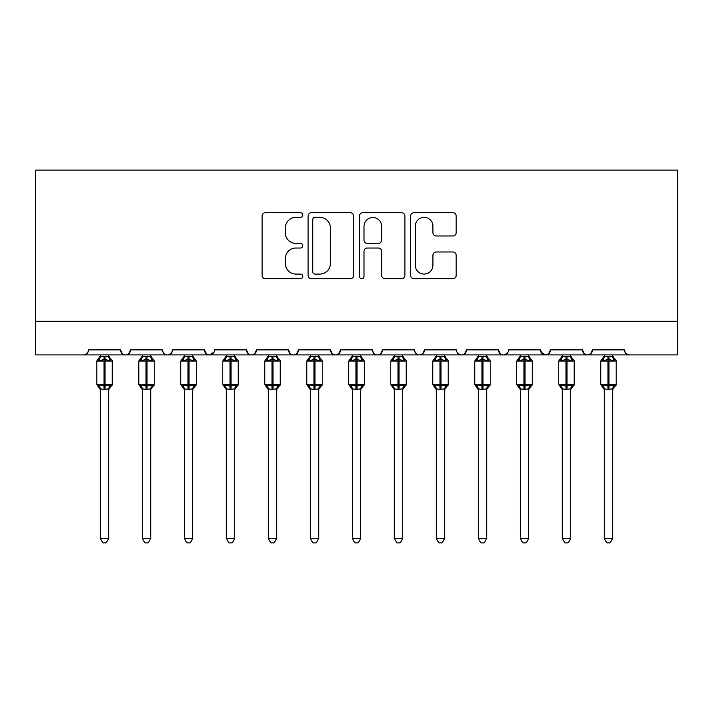 <?xml version="1.0" encoding="UTF-8"?>
<svg xmlns="http://www.w3.org/2000/svg" width="713" height="713" viewBox="0 0 713 713"><rect width="100%" height="100%" fill="white"/><g stroke="black" fill="none" stroke-linecap="round" stroke-linejoin="round"><path stroke-width="1.07" d="M302.749 215.041A2.308 2.308 0 0 0 300.44 212.732L265.396 212.732A3.298 3.298 0 0 0 262.099 216.039L262.099 275.396A3.298 3.298 0 0 0 265.396 278.694L300.44 278.694A2.308 2.308 0 0 0 302.749 276.386A2.308 2.308 0 0 0 300.44 274.077L295.904 274.077A10.552 10.552 0 0 1 285.352 263.525L285.352 258.578A10.552 10.552 0 0 1 295.904 248.026L300.44 248.026A2.308 2.308 0 0 0 302.749 245.718A2.308 2.308 0 0 0 300.44 243.409L295.904 243.409A10.552 10.552 0 0 1 285.352 232.857L285.352 227.91A10.552 10.552 0 0 1 295.904 217.358L300.44 217.358A2.308 2.308 0 0 0 302.749 215.041M452.88 235.985A3.298 3.298 0 0 0 456.177 232.688L456.177 216.039A3.298 3.298 0 0 0 452.88 212.732L413.968 212.732A3.298 3.298 0 0 0 410.661 216.039L410.661 275.396A3.298 3.298 0 0 0 413.968 278.694L452.88 278.694A3.298 3.298 0 0 0 456.177 275.396L456.177 255.281A3.298 3.298 0 0 0 452.88 251.983L436.222 251.983A3.298 3.298 0 0 0 432.925 255.281L432.925 265.254A8.823 8.823 0 0 1 424.101 274.077A8.823 8.823 0 0 1 415.287 265.254L415.287 226.173A8.823 8.823 0 0 1 424.101 217.358A8.823 8.823 0 0 1 432.925 226.173L432.925 232.688A3.298 3.298 0 0 0 436.222 235.985L452.88 235.985M35.65 321.305L677.35 321.305L677.35 170.122L35.65 170.122L35.65 354.905L83.528 354.905C86.202 355.003 87.877 353.318 88.564 349.86L120.479 349.86L122.324 353.764M353.612 216.039A3.298 3.298 0 0 0 350.315 212.732L311.403 212.732A3.298 3.298 0 0 0 308.105 216.039L308.105 275.396A3.298 3.298 0 0 0 311.403 278.694L350.315 278.694A3.298 3.298 0 0 0 353.612 275.396L353.612 216.039M362.685 212.732L401.597 212.732A3.298 3.298 0 0 1 404.895 216.039L404.895 275.396A3.298 3.298 0 0 1 401.597 278.694L384.94 278.694A3.298 3.298 0 0 1 381.642 275.396L381.642 251.324A3.298 3.298 0 0 0 378.345 248.026L367.302 248.026A3.298 3.298 0 0 0 364.004 251.324L364.004 276.386A2.308 2.308 0 0 1 361.696 278.694A2.308 2.308 0 0 1 359.388 276.386L359.388 216.039A3.298 3.298 0 0 1 362.685 212.732M83.528 354.905C86.202 355.003 87.877 353.318 88.564 349.86A5.036 5.036 0 0 1 83.528 354.905L125.524 354.905C122.85 355.003 121.165 353.318 120.479 349.86A5.036 5.036 0 0 0 125.524 354.905A5.036 5.036 0 0 0 130.559 349.86L162.475 349.86A5.036 5.036 0 0 0 167.519 354.905A5.036 5.036 0 0 0 172.555 349.86L204.471 349.86A5.036 5.036 0 0 0 209.515 354.905A5.036 5.036 0 0 0 214.551 349.86L246.466 349.86A5.036 5.036 0 0 0 251.511 354.905A5.036 5.036 0 0 0 256.546 349.86L288.462 349.86A5.036 5.036 0 0 0 293.506 354.905A5.036 5.036 0 0 0 298.542 349.86L330.467 349.86A5.036 5.036 0 0 0 335.502 354.905A5.036 5.036 0 0 0 340.538 349.86L372.462 349.86A5.036 5.036 0 0 0 377.498 354.905A5.036 5.036 0 0 0 382.533 349.86L414.458 349.86A5.036 5.036 0 0 0 419.494 354.905A5.036 5.036 0 0 0 424.538 349.86L456.454 349.86A5.036 5.036 0 0 0 461.489 354.905A5.036 5.036 0 0 0 466.534 349.86L498.449 349.86A5.036 5.036 0 0 0 503.485 354.905A5.036 5.036 0 0 0 508.529 349.86L540.445 349.86A5.036 5.036 0 0 0 545.481 354.905A5.036 5.036 0 0 0 550.525 349.86L582.441 349.86A5.036 5.036 0 0 0 587.476 354.905A5.036 5.036 0 0 0 592.521 349.86L624.436 349.86L625.372 352.792M592.521 349.86L590.676 353.764M582.441 349.86L584.277 353.764M550.525 349.86L548.68 353.764M540.445 349.86L542.281 353.764M128.723 353.764L130.559 349.86C129.873 353.318 128.197 355.003 125.524 354.905L503.485 354.905C500.811 355.003 499.136 353.318 498.449 349.86L500.285 353.764M458.245 353.719L461.489 354.905C464.163 355.003 465.839 353.318 466.534 349.86L464.689 353.764M414.458 349.86C415.144 353.318 416.82 355.003 419.494 354.905C422.167 355.003 423.843 353.318 424.538 349.86L422.693 353.764M372.462 349.86C373.149 353.318 374.824 355.003 377.498 354.905C380.172 355.003 381.847 353.318 382.533 349.86L380.697 353.764M332.258 353.719L335.502 354.905C338.176 355.003 339.851 353.318 340.538 349.86L338.702 353.764M330.467 349.86L332.303 353.764M290.307 353.764L288.462 349.86C289.157 353.318 290.833 355.003 293.506 354.905C296.18 355.003 297.856 353.318 298.542 349.86L296.706 353.764M248.311 353.764L246.466 349.86C247.161 353.318 248.837 355.003 251.511 354.905C254.184 355.003 255.86 353.318 256.546 349.86L254.71 353.764M214.007 352.142L209.515 354.905C206.841 355.003 205.157 353.318 204.471 349.86L206.315 353.764M624.436 349.86A5.036 5.036 0 0 0 629.472 354.905L626.228 353.719M677.35 321.305L677.35 354.905L587.476 354.905L590.72 353.719M162.475 349.86C163.161 353.318 164.846 355.003 167.519 354.905C170.193 355.003 171.869 353.318 172.555 349.86M548.725 353.719L545.481 354.905L503.485 354.905L506.729 353.719M584.232 353.719L587.476 354.905L545.481 354.905L540.989 352.142M315.03 217.358A2.308 2.308 0 0 0 312.722 219.666L312.722 271.769A2.308 2.308 0 0 0 315.03 274.077L319.816 274.077A10.552 10.552 0 0 0 330.369 263.525L330.369 227.91A10.552 10.552 0 0 0 319.816 217.358L315.03 217.358M381.642 226.342A8.823 8.823 0 0 0 372.828 217.518A8.823 8.823 0 0 0 364.004 226.342L364.004 240.112A3.298 3.298 0 0 0 367.302 243.409L378.345 243.409A3.298 3.298 0 0 0 381.642 240.112L381.642 226.342M100.328 389.066L100.328 389.066A3.699 3.52 180 0 0 98.385 385.965L99.107 384.886L104.018 386.063L104.018 384.557L105.025 384.557L105.025 359.521L109.945 360.707L111.148 359.459A1.676 1.676 0 0 1 112.253 361.036L96.799 361.036L96.799 384.557L104.018 384.557L104.018 359.521L99.107 360.707L98.385 359.628A3.699 3.52 -0 0 0 100.328 356.527L108.724 356.696L108.724 354.905M108.724 538.511L106.201 542.878L102.841 542.878L100.328 538.511L108.724 538.511L108.724 388.888L104.018 389.387L104.018 386.063L105.025 386.063L105.025 384.557L112.253 384.557A1.676 1.676 0 0 1 111.148 386.134L108.724 389.601M100.328 538.511L100.328 389.04L99.107 384.886M104.018 389.387L100.319 388.888M100.328 354.905L100.328 356.545M105.025 389.387L105.025 386.063L109.945 384.886L111.148 386.134M99.107 360.707L99.597 359.272M109.945 360.707L108.724 356.696M108.724 388.888L109.945 384.886M142.324 389.066L142.324 389.066A3.699 3.52 180 0 0 140.381 385.965L141.103 384.886L146.013 386.063L146.013 384.557L147.021 384.557L147.021 359.521L151.94 360.707L153.143 359.459A1.676 1.676 0 0 1 154.249 361.036L138.794 361.036L138.794 384.557L146.013 384.557L146.013 359.521L141.103 360.707L140.381 359.628A3.699 3.52 -0 0 0 142.324 356.527L150.719 356.696L150.719 354.905M150.719 538.511L148.197 542.878L144.846 542.878L142.324 538.511L150.719 538.511L150.719 388.888L146.013 389.387L146.013 386.063L147.021 386.063L147.021 384.557L154.249 384.557A1.676 1.676 0 0 1 153.143 386.134L150.719 389.601M142.324 538.511L142.324 389.04L141.103 384.886M146.013 389.387L142.315 388.888M142.324 354.905L142.324 356.545M147.021 389.387L147.021 386.063L151.94 384.886L153.143 386.134M141.103 360.707L141.593 359.272M151.94 360.707L150.719 356.696M150.719 388.888L151.94 384.886M184.319 389.066L184.319 389.066A3.699 3.52 180 0 0 182.376 385.965L183.098 384.886L188.009 386.063L188.009 384.557L189.016 384.557L189.016 359.521L193.936 360.707L195.139 359.459A1.676 1.676 0 0 1 196.244 361.036L180.79 361.036L180.79 384.557L188.009 384.557L188.009 359.521L183.098 360.707L182.376 359.628A3.699 3.52 -0 0 0 184.319 356.527L192.715 356.696L192.715 354.905M192.715 538.511L190.193 542.878L186.842 542.878L184.319 538.511L192.715 538.511L192.715 388.888L188.009 389.387L188.009 386.063L189.016 386.063L189.016 384.557L196.244 384.557A1.676 1.676 0 0 1 195.139 386.134L192.715 389.601M184.319 538.511L184.319 389.04L183.098 384.886M188.009 389.387L184.311 388.888M184.319 354.905L184.319 356.545M189.016 389.387L189.016 386.063L193.936 384.886L195.139 386.134M183.098 360.707L183.589 359.272M193.936 360.707L192.715 356.696M192.715 388.888L193.936 384.886M226.315 389.066L226.315 389.066A3.699 3.52 180 0 0 224.372 385.965L225.094 384.886L230.005 386.063L230.005 384.557L231.012 384.557L231.012 359.521L235.932 360.707L237.135 359.459A1.676 1.676 0 0 1 238.24 361.036L222.786 361.036L222.786 384.557L230.005 384.557L230.005 359.521L225.094 360.707L224.372 359.628A3.699 3.52 -0 0 0 226.315 356.527L234.711 356.696L234.711 354.905M234.711 538.511L232.188 542.878L228.837 542.878L226.315 538.511L234.711 538.511L234.711 388.888L230.005 389.387L230.005 386.063L231.012 386.063L231.012 384.557L238.24 384.557A1.676 1.676 0 0 1 237.135 386.134L234.711 389.601M226.315 538.511L226.315 389.04L225.094 384.886M230.005 389.387L226.306 388.888M226.315 354.905L226.315 356.545M231.012 389.387L231.012 386.063L235.932 384.886L237.135 386.134M225.094 360.707L225.584 359.272M235.932 360.707L234.711 356.696M234.711 388.888L235.932 384.886M268.311 389.066L268.311 389.066A3.699 3.52 180 0 0 266.368 385.965L267.09 384.886L272.001 386.063L272.001 384.557L273.008 384.557L273.008 359.521L277.927 360.707L279.131 359.459A1.676 1.676 0 0 1 280.236 361.036L264.781 361.036L264.781 384.557L272.001 384.557L272.001 359.521L267.09 360.707L266.368 359.628A3.699 3.52 -0 0 0 268.311 356.527L276.706 356.696L276.706 354.905M276.706 538.511L274.184 542.878L270.833 542.878L268.311 538.511L276.706 538.511L276.706 388.888L272.001 389.387L272.001 386.063L273.008 386.063L273.008 384.557L280.236 384.557A1.676 1.676 0 0 1 279.131 386.134L276.706 389.601M268.311 538.511L268.311 389.04L267.09 384.886M272.001 389.387L268.302 388.888M268.311 354.905L268.311 356.545M273.008 389.387L273.008 386.063L277.927 384.886L279.131 386.134M267.09 360.707L267.58 359.272M277.927 360.707L276.706 356.696M276.706 388.888L277.927 384.886M310.307 389.066L310.307 389.066A3.699 3.52 180 0 0 308.364 385.965L309.086 384.886L313.996 386.063L313.996 384.557L315.012 384.557L315.012 359.521L319.923 360.707L321.126 359.459A1.676 1.676 0 0 1 322.231 361.036L306.777 361.036L306.777 384.557L313.996 384.557L313.996 359.521L309.086 360.707L308.364 359.628A3.699 3.52 -0 0 0 310.307 356.527L318.702 356.696L318.702 354.905M318.702 538.511L316.18 542.878L312.829 542.878L310.307 538.511L318.702 538.511L318.702 388.888L313.996 389.387L313.996 386.063L315.012 386.063L315.012 384.557L322.231 384.557A1.676 1.676 0 0 1 321.126 386.134L318.702 389.601M310.307 538.511L310.307 389.04L309.086 384.886M313.996 389.387L310.298 388.888M310.307 354.905L310.307 356.545M315.012 389.387L315.012 386.063L319.923 384.886L321.126 386.134M309.086 360.707L309.576 359.272M319.923 360.707L318.702 356.696M318.702 388.888L319.923 384.886M352.302 389.066L352.302 389.066A3.699 3.52 180 0 0 350.359 385.965L351.081 384.886L355.992 386.063L355.992 384.557L357.008 384.557L357.008 359.521L361.919 360.707L363.122 359.459A1.676 1.676 0 0 1 364.227 361.036L348.773 361.036L348.773 384.557L355.992 384.557L355.992 359.521L351.081 360.707L350.359 359.628A3.699 3.52 -0 0 0 352.302 356.527L360.707 356.696L360.698 354.905M360.698 538.511L358.176 542.878L354.824 542.878L352.302 538.511L360.698 538.511L360.707 388.888L355.992 389.387L355.992 386.063L357.008 386.063L357.008 384.557L364.227 384.557A1.676 1.676 0 0 1 363.122 386.134L360.698 389.601M352.302 538.511L352.302 389.04L351.081 384.886M355.992 389.387L352.293 388.888M352.302 354.905L352.302 356.545M357.008 389.387L357.008 386.063L361.919 384.886L363.122 386.134M351.081 360.707L351.571 359.272M361.919 360.707L360.707 356.696M360.707 388.888L361.919 384.886M394.298 389.066L394.298 389.066A3.699 3.52 180 0 0 392.355 385.965L393.077 384.886L397.988 386.063L397.988 384.557L399.004 384.557L399.004 359.521L403.914 360.707L405.118 359.459A1.676 1.676 0 0 1 406.223 361.036L390.769 361.036L390.769 384.557L397.988 384.557L397.988 359.521L393.077 360.707L392.355 359.628A3.699 3.52 -0 0 0 394.298 356.527L402.702 356.696L402.693 354.905M402.693 538.511L400.171 542.878L396.82 542.878L394.298 538.511L402.693 538.511L402.702 388.888L397.988 389.387L397.988 386.063L399.004 386.063L399.004 384.557L406.223 384.557A1.676 1.676 0 0 1 405.118 386.134L402.693 389.601M394.298 538.511L394.298 388.888L393.077 384.886M397.988 389.387L394.298 388.888M394.298 354.905L394.298 356.545M399.004 389.387L399.004 386.063L403.914 384.886L405.118 386.134M393.077 360.707L393.576 359.272M403.914 360.707L402.702 356.696M402.702 388.888L403.914 384.886M436.294 389.066L436.294 389.066A3.699 3.52 180 0 0 434.351 385.965L435.073 384.886L439.992 386.063L439.992 384.557L440.999 384.557L440.999 359.521L445.91 360.707L447.113 359.459A1.676 1.676 0 0 1 448.219 361.036L432.764 361.036L432.764 384.557L439.992 384.557L439.992 359.521L435.073 360.707L434.351 359.628A3.699 3.52 -0 0 0 436.294 356.527L444.698 356.696L444.689 354.905M444.689 538.511L442.167 542.878L438.816 542.878L436.294 538.511L444.689 538.511L444.698 388.888L439.992 389.387L439.992 386.063L440.999 386.063L440.999 384.557L448.219 384.557A1.676 1.676 0 0 1 447.113 386.134L444.689 389.601M436.294 538.511L436.294 388.888L435.073 384.886M439.992 389.387L436.294 388.888M436.294 354.905L436.294 356.545M440.999 389.387L440.999 386.063L445.91 384.886L447.113 386.134M435.073 360.707L435.572 359.272M445.91 360.707L444.698 356.696M444.698 388.888L445.91 384.886M478.289 389.066L478.289 389.066A3.699 3.52 180 0 0 476.346 385.965L477.068 384.886L481.988 386.063L481.988 384.557L482.995 384.557L482.995 359.521L487.906 360.707L489.109 359.459A1.676 1.676 0 0 1 490.214 361.036L474.76 361.036L474.76 384.557L481.988 384.557L481.988 359.521L477.068 360.707L476.346 359.628A3.699 3.52 -0 0 0 478.289 356.527L486.694 356.696L486.685 354.905M486.685 538.511L484.163 542.878L480.812 542.878L478.289 538.511L486.685 538.511L486.694 388.888L481.988 389.387L481.988 386.063L482.995 386.063L482.995 384.557L490.214 384.557A1.676 1.676 0 0 1 489.109 386.134L486.685 389.601M478.289 538.511L478.289 388.888L477.068 384.886M481.988 389.387L478.289 388.888M478.289 354.905L478.289 356.545M482.995 389.387L482.995 386.063L487.906 384.886L489.109 386.134M477.068 360.707L477.567 359.272M487.906 360.707L486.694 356.696M486.694 388.888L487.906 384.886M520.285 389.066L520.285 389.066A3.699 3.52 180 0 0 518.342 385.965L519.064 384.886L523.984 386.063L523.984 384.557L524.991 384.557L524.991 359.521L529.902 360.707L531.105 359.459A1.676 1.676 0 0 1 532.21 361.036L516.756 361.036L516.756 384.557L523.984 384.557L523.984 359.521L519.064 360.707L518.342 359.628A3.699 3.52 -0 0 0 520.285 356.527L528.69 356.696L528.681 354.905M528.681 538.511L526.158 542.878L522.807 542.878L520.285 538.511L528.681 538.511L528.69 388.888L523.984 389.387L523.984 386.063L524.991 386.063L524.991 384.557L532.21 384.557A1.676 1.676 0 0 1 531.105 386.134L528.681 389.601M520.285 538.511L520.285 388.888L519.064 384.886M523.984 389.387L520.285 388.888M520.285 354.905L520.285 356.545M524.991 389.387L524.991 386.063L529.902 384.886L531.105 386.134M519.064 360.707L519.563 359.272M529.902 360.707L528.69 356.696M528.69 388.888L529.902 384.886M562.281 389.066L562.281 389.066A3.699 3.52 180 0 0 560.338 385.965L561.06 384.886L565.979 386.063L565.979 384.557L566.987 384.557L566.987 359.521L571.897 360.707L573.109 359.459A1.676 1.676 0 0 1 574.206 361.036L558.751 361.036L558.751 384.557L565.979 384.557L565.979 359.521L561.06 360.707L560.338 359.628A3.699 3.52 -0 0 0 562.281 356.527L570.685 356.696L570.676 354.905M570.676 538.511L568.154 542.878L564.803 542.878L562.281 538.511L570.676 538.511L570.685 388.888L565.979 389.387L565.979 386.063L566.987 386.063L566.987 384.557L574.206 384.557A1.676 1.676 0 0 1 573.109 386.134L570.676 389.601M562.281 538.511L562.281 388.888L561.06 384.886M565.979 389.387L562.281 388.888M562.281 354.905L562.281 356.545M566.987 389.387L566.987 386.063L571.897 384.886L573.109 386.134M561.06 360.707L561.559 359.272M571.897 360.707L570.685 356.696M570.685 388.888L571.897 384.886M604.276 389.066L604.276 389.066A3.699 3.52 180 0 0 602.333 385.965L603.055 384.886L607.975 386.063L607.975 384.557L608.982 384.557L608.982 359.521L613.893 360.707L615.105 359.459A1.676 1.676 0 0 1 616.201 361.036L600.747 361.036L600.747 384.557L607.975 384.557L607.975 359.521L603.055 360.707L602.333 359.628A3.699 3.52 -0 0 0 604.276 356.527L612.681 356.696L612.672 354.905M612.672 538.511L610.159 542.878L606.799 542.878L604.276 538.511L612.672 538.511L612.681 388.888L607.975 389.387L607.975 386.063L608.982 386.063L608.982 384.557L616.201 384.557A1.676 1.676 0 0 1 615.105 386.134L612.672 389.601M604.276 538.511L604.276 388.888L603.055 384.886M607.975 389.387L604.276 388.888M604.276 354.905L604.276 356.545M608.982 389.387L608.982 386.063L613.893 384.886L615.105 386.134M603.055 360.707L603.555 359.272M613.893 360.707L612.681 356.696M612.681 388.888L613.893 384.886M105.025 356.206L105.025 359.521L104.018 359.521L104.018 356.206M110.667 359.628A3.699 3.52 -0 0 1 108.724 356.527M108.724 389.066A3.699 3.52 180 0 1 110.667 385.965M147.021 356.206L147.021 359.521L146.013 359.521L146.013 356.206M152.662 359.628A3.699 3.52 -0 0 1 150.719 356.527M150.719 389.066A3.699 3.52 180 0 1 152.662 385.965M189.016 356.206L189.016 359.521L188.009 359.521L188.009 356.206M194.658 359.628A3.699 3.52 -0 0 1 192.715 356.527M192.715 389.066A3.699 3.52 180 0 1 194.658 385.965M231.012 356.206L231.012 359.521L230.005 359.521L230.005 356.206M236.654 359.628A3.699 3.52 -0 0 1 234.711 356.527M234.711 389.066A3.699 3.52 180 0 1 236.654 385.965M273.008 356.206L273.008 359.521L272.001 359.521L272.001 356.206M278.649 359.628A3.699 3.52 -0 0 1 276.706 356.527M276.706 389.066A3.699 3.52 180 0 1 278.649 385.965M315.012 356.206L315.012 359.521L313.996 359.521L313.996 356.206M320.645 359.628A3.699 3.52 -0 0 1 318.702 356.527M318.702 389.066A3.699 3.52 180 0 1 320.645 385.965M357.008 356.206L357.008 359.521L355.992 359.521L355.992 356.206M362.641 359.628A3.699 3.52 -0 0 1 360.698 356.527M360.698 389.066A3.699 3.52 180 0 1 362.641 385.965M399.004 356.206L399.004 359.521L397.988 359.521L397.988 356.206M404.636 359.628A3.699 3.52 -0 0 1 402.693 356.527M402.693 389.066A3.699 3.52 180 0 1 404.636 385.965M440.999 356.206L440.999 359.521L439.992 359.521L439.992 356.206M446.632 359.628A3.699 3.52 -0 0 1 444.689 356.527M444.689 389.066A3.699 3.52 180 0 1 446.632 385.965M482.995 356.206L482.995 359.521L481.988 359.521L481.988 356.206M488.628 359.628A3.699 3.52 -0 0 1 486.685 356.527M486.685 389.066A3.699 3.52 180 0 1 488.628 385.965M524.991 356.206L524.991 359.521L523.984 359.521L523.984 356.206M530.624 359.628A3.699 3.52 -0 0 1 528.681 356.527M528.681 389.066A3.699 3.52 180 0 1 530.624 385.965M566.987 356.206L566.987 359.521L565.979 359.521L565.979 356.206M572.619 359.628A3.699 3.52 -0 0 1 570.676 356.527M570.676 389.066A3.699 3.52 180 0 1 572.619 385.965M608.982 356.206L608.982 359.521L607.975 359.521L607.975 356.206M614.615 359.628A3.699 3.52 -0 0 1 612.672 356.527M612.672 389.066A3.699 3.52 180 0 1 614.615 385.965M112.253 384.557L112.253 361.036M100.328 389.601L96.799 384.557M100.328 355.992L96.799 361.036M111.148 359.459L108.724 355.992M154.249 384.557L154.249 361.036M142.324 389.601L138.794 384.557M142.324 355.992L138.794 361.036M153.143 359.459L150.719 355.992M196.244 384.557L196.244 361.036M184.319 389.601L180.79 384.557M184.319 355.992L180.79 361.036M195.139 359.459L192.715 355.992M238.24 384.557L238.24 361.036M226.315 389.601L222.786 384.557M226.315 355.992L222.786 361.036M237.135 359.459L234.711 355.992M280.236 384.557L280.236 361.036M268.311 389.601L264.781 384.557M268.311 355.992L264.781 361.036M279.131 359.459L276.706 355.992M322.231 384.557L322.231 361.036M310.307 389.601L306.777 384.557M310.307 355.992L306.777 361.036M321.126 359.459L318.702 355.992M364.227 384.557L364.227 361.036M352.302 389.601L348.773 384.557M352.302 355.992L348.773 361.036M363.122 359.459L360.698 355.992M406.223 384.557L406.223 361.036M394.298 389.601L390.769 384.557M394.298 355.992L390.769 361.036M405.118 359.459L402.693 355.992M448.219 384.557L448.219 361.036M436.294 389.601L432.764 384.557M436.294 355.992L432.764 361.036M447.113 359.459L444.689 355.992M490.214 384.557L490.214 361.036M478.289 389.601L474.76 384.557M478.289 355.992L474.76 361.036M489.109 359.459L486.685 355.992M532.21 384.557L532.21 361.036M520.285 389.601L516.756 384.557M520.285 355.992L516.756 361.036M531.105 359.459L528.681 355.992M574.206 384.557L574.206 361.036M562.281 389.601L558.751 384.557M562.281 355.992L558.751 361.036M573.109 359.459L570.676 355.992M616.201 384.557L616.201 361.036M604.276 389.601L600.747 384.557M604.276 355.992L600.747 361.036M615.105 359.459L612.672 355.992"/></g></svg>
